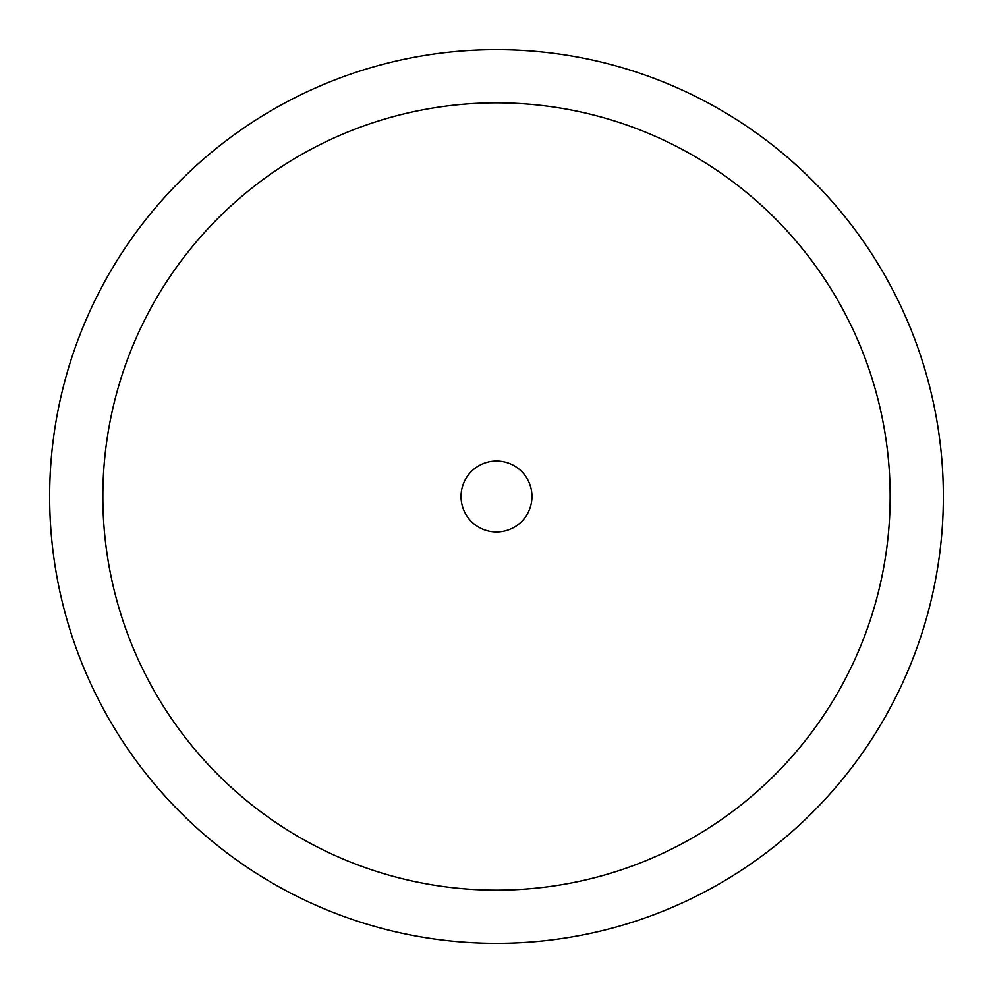 <?xml version="1.0" encoding="UTF-8"?>
<svg xmlns="http://www.w3.org/2000/svg" width="993" height="993" viewBox="0 0 993 993"><rect width="100%" height="100%" fill="white"/><g stroke="black" fill="none" stroke-linecap="round" stroke-linejoin="round"><path stroke-width="1.49" d="M496.5 461.037A35.463 35.463 0 0 0 461.037 496.5A35.463 35.463 0 0 0 496.5 531.963A35.463 35.463 0 0 0 531.963 496.5A35.463 35.463 0 0 0 496.5 461.037M496.5 49.65A446.85 446.85 0 0 1 943.35 496.5A446.85 446.85 0 0 1 496.5 943.35A446.85 446.85 0 0 1 49.65 496.5A446.85 446.85 0 0 1 496.5 49.65A446.85 446.85 0 0 0 49.65 496.5A446.85 446.85 0 0 0 496.5 943.35M797.069 827.157L797.813 826.474M825.096 799.315L827.157 797.069M827.157 195.931L826.474 195.187M799.315 167.904L796.932 165.719M195.931 165.843L195.187 166.526M167.904 193.685L165.719 196.068M165.843 797.069L167.817 799.228M193.685 825.096L195.931 827.157M496.5 890.15A393.65 393.65 0 0 0 890.15 496.5A393.65 393.65 0 0 0 496.5 102.85A393.65 393.65 0 0 0 102.85 496.5A393.65 393.65 0 0 0 496.5 890.15"/></g></svg>
